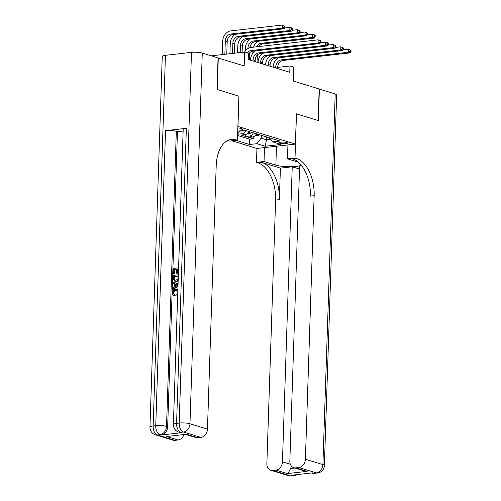 <?xml version="1.0" encoding="UTF-8"?>
<svg xmlns="http://www.w3.org/2000/svg" width="501" height="501" viewBox="0 0 501 501"><rect width="100%" height="100%" fill="white"/><g stroke="black" fill="none" stroke-linecap="round" stroke-linejoin="round"><path stroke-width="0.75" d="M286.754 142.528A4.121 0.82 -178.1 0 0 282.163 142.084A4.121 0.82 -178.1 0 0 279.301 142.766A4.121 0.82 -178.1 0 0 280.084 143.286A4.121 0.82 -178.1 0 0 284.681 143.731A4.121 0.82 -178.1 0 0 287.536 143.042A4.121 0.82 -178.1 0 0 286.754 142.528M232.207 140.875L256.863 148.453L295.402 144.094L237.887 126.446M295.402 144.094L296.404 113.827L318.135 120.509L319.181 88.984L293.298 81.03L293.755 67.159L289.979 66L277.635 67.397M218.054 57.997L244.169 65.932L244.632 52.06L211.316 55.83M238.889 96.186L217.24 89.497L218.286 57.972M237.637 134.017L238.138 134.174L238.207 132.164M248.778 131.469A5.148 4.064 -72.9 0 1 244.964 134.675L241.163 135.101L245.697 136.497L245.766 134.487M244.632 52.06L248.408 53.219L248.202 59.525L289.766 72.301L289.979 66M237.775 129.953A3.989 0.795 -178.1 0 0 242.897 129.358A3.989 0.795 -178.1 0 0 242.133 128.857L240.474 128.344A3.989 0.795 -178.1 0 0 237.837 127.943M269.043 137.7L272.713 141.896L280.003 141.069L245.239 130.379L237.731 131.143M272.713 141.896L281.03 144.451L265.198 146.242L256.881 143.687L249.592 144.513L236.265 140.418M237.587 135.47L249.767 139.215L253.255 138.821L253.324 136.811M256.337 133.792A5.148 4.064 -72.9 0 1 252.523 136.998L248.721 137.424L253.255 138.821M253.318 132.865A5.148 4.064 107.1 0 1 249.498 136.065L245.697 136.497M245.759 130.542A5.148 4.064 107.1 0 1 241.939 133.742L238.138 134.174M238.971 96.173L237.962 126.44M266.601 136.948L266.507 139.798L270.484 139.347M261.309 135.32L261.215 138.17L266.507 139.798L265.198 146.242M237.693 132.308A5.148 4.064 -72.9 0 0 240.023 130.974M249.767 139.215L249.592 144.513M256.881 143.687L261.215 138.17M247.193 52.849A6.438 5.079 107.1 0 1 250.932 50.588L318.06 42.986L318.166 39.836L251.039 47.438A9.657 7.621 -72.9 0 0 244.582 52.066M248.364 54.521A6.438 5.079 107.1 0 1 252.823 51.171L319.951 43.568L318.06 42.986L320.014 42.065L320.772 42.297L320.815 41.038L320.058 40.8L320.014 42.065M320.058 40.8L318.166 39.836L320.058 40.418L320.815 41.038M319.951 43.568L320.772 42.297M226.784 54.083L227.203 41.508A6.438 5.079 107.1 0 1 232.621 34.613L284.123 28.782L282.238 28.2L282.339 25.05L230.836 30.88A9.657 7.621 -72.9 0 0 222.707 41.22L222.269 54.59M224.868 54.296L225.312 40.925A6.438 5.079 107.1 0 1 230.729 34.03L282.238 28.2L284.186 27.279L284.944 27.511L284.988 26.246L284.23 26.014L284.186 27.279M284.23 26.014L282.339 25.05L284.988 26.246M284.123 28.782L284.944 27.511M177.26 290.467L176.39 290.442C174.93 290.517 174.06 291.388 173.778 293.072L174.636 294.826M177.824 290.981L175.782 290.254C174.323 290.329 173.452 291.206 173.171 292.885L175.269 295.014L175.031 296.104L174.123 295.847L175.031 296.104M174.329 294.757L174.667 294.826L174.423 295.916C173.114 295.653 172.457 294.701 172.444 293.066C172.695 290.724 173.816 289.428 175.813 289.19L177.868 289.528M177.667 295.565L176.947 295.44L176.79 294.394L177.73 293.655M177.987 286.015L172.657 289.127L172.695 288L174.649 286.916L174.755 283.691L172.858 283.052L172.895 281.919L178.062 283.804M177.968 286.566L173.265 289.315L172.657 289.127M176.183 269.4L174.636 269.576L174.486 274.034L173.164 273.934L173.346 268.404L178.588 267.81M178.544 269.131L177.517 269.25L177.385 273.227L176.064 273.12L176.195 269.143L174.029 269.388L174.636 269.576M186.366 128.312L176.577 423.364A7.728 1.541 -178.1 0 0 173.39 424.504L183.178 129.452A7.728 1.541 1.9 0 1 186.366 128.312L165.537 130.673A7.728 1.541 1.9 0 1 176.321 131.356L177.454 131.707L167.666 426.758A7.728 6.1 107.1 0 1 161.165 435.031L181.995 432.676A7.728 6.1 107.1 0 1 179.978 432.495L178.844 432.144A7.728 6.1 -72.9 0 0 180.861 432.325L181.995 432.676M177.454 131.707L183.128 131.062M178.156 280.967L176.671 281.424L174.667 281.142L173.02 278.099L173.114 275.387L178.356 274.792M217.014 89.428L238.896 96.154L237.43 140.286L236.146 139.892A32.189 18.694 83.5 0 0 231.475 139.428A32.189 18.694 83.5 0 0 216.207 165.606L207.464 429.138A7.728 6.1 107.1 0 1 200.964 437.411L183.466 432.031L180.861 432.325A7.728 4.484 83.5 0 1 176.577 423.364L179.183 423.069L191.482 52.361A7.728 1.541 1.9 0 1 202.266 53.05L218.06 57.903L217.014 89.428M237.43 140.286L229.878 141.138L227.817 140.505M186.554 434.273L166.658 436.521L186.554 434.273L197.889 437.755L200.964 437.411M197.889 437.755A7.728 6.1 107.1 0 1 195.872 437.573L185.79 434.473M165.443 55.31L153.143 426.019A7.728 1.541 -178.1 0 0 149.956 427.159L162.255 56.45A7.728 1.541 1.9 0 1 165.443 55.31L191.482 52.361M183.923 434.686A7.728 6.1 107.1 0 1 177.993 440.01L166.658 436.521M161.165 435.031L160.032 434.686L157.427 434.981L174.924 440.354L177.993 440.01M174.924 440.354A7.728 6.1 107.1 0 1 172.901 440.172L155.41 434.799A7.728 6.1 -72.9 0 0 157.427 434.981A7.728 4.484 83.5 0 1 153.143 426.019L155.748 425.725L165.537 130.673M236.146 139.892L232.395 140.311A32.189 18.694 83.5 0 0 229.621 139.804M174.029 269.388L173.885 273.853L174.486 274.034M173.885 273.853L173.164 273.934M178.556 268.88L176.916 269.062L176.784 273.039L177.385 273.227M176.784 273.039L176.064 273.12M176.916 269.062L177.517 269.25M178.174 280.328L176.064 281.236L174.667 281.142M178.325 275.863L173.797 276.37L173.747 277.936L174.129 279.671L174.83 280.09L176.114 280.172L178.387 278.625M176.064 281.236L176.671 281.424M178.312 276.114L174.404 276.558L174.354 278.118L175.156 280.165M173.797 276.37L174.404 276.558M173.747 277.936L174.354 278.118M174.129 279.671L174.736 279.859M172.895 281.919L178.055 283.848M177.166 284.512L175.463 283.935L175.381 286.516L178.306 284.9L177.166 284.512M178.024 284.844L178.444 284.975M176.07 284.136L176.001 286.171M173.171 292.885L173.778 293.072M175.782 290.254L176.39 290.442M177.692 294.97L176.947 295.44M177.11 289.284L177.868 289.678M319.175 89.084L335.2 93.912L322.907 464.621A7.728 1.541 -178.1 0 1 324.379 465.579A7.728 7.728 0 0 1 317.528 473A7.728 4.484 -96.5 0 1 316.407 472.894L298.909 467.514A7.728 6.1 -72.9 0 0 305.41 459.242L322.907 464.621A7.728 6.1 107.1 0 1 316.407 472.894L313.801 473.188L312.668 472.838L291.839 475.198L292.972 475.543L290.367 475.837A7.728 6.1 107.1 0 1 288.344 475.656L270.853 470.282A7.728 6.1 -72.9 0 0 272.87 470.464L290.367 475.837A7.728 4.484 83.5 0 0 291.488 475.95A7.728 7.728 0 0 1 288.344 475.656M319.406 89.053L318.36 120.578L296.404 113.865M264.49 147.588L264.033 161.491L275.857 165.13A14.485 2.893 -178.1 0 0 289.716 166.733A14.485 2.893 -178.1 0 0 301.27 165.18M264.033 161.491L256.481 162.349L257.764 162.744A32.189 18.694 -96.5 0 1 275.613 200.074L266.87 463.607A7.728 6.1 -72.9 0 0 270.853 470.282M280.41 168.123L261.516 162.318A32.189 18.694 -96.5 0 1 279.364 199.649L280.41 168.123L292.233 166.789L299.523 169.031M301.696 165.718L299.623 165.95L289.841 461.001A7.728 6.1 -72.9 0 0 293.818 467.677A7.728 6.1 -72.9 0 0 295.834 467.859L307.176 471.347L287.28 473.595C288.207 473.044 289.296 471.347 290.549 468.504L294.901 468.015M296.479 113.852L295.02 157.984L296.304 158.379A32.189 18.694 -96.5 0 1 314.152 195.709L305.41 459.242M295.02 157.984L287.468 158.842L298.414 162.205M287.28 473.595L275.945 470.113L272.87 470.464M275.945 470.113A7.728 6.1 -72.9 0 0 282.445 461.841L290.373 464.277M292.233 166.789L282.445 461.841M335.2 93.912A7.728 1.541 1.9 0 1 336.672 94.877L324.379 465.579M287.931 144.939L287.468 158.842M256.944 148.446L256.481 162.349M298.909 467.514L295.834 467.859M291.363 465.999A7.728 6.1 107.1 0 1 290.549 468.504M296.304 158.379L292.553 158.804A32.189 18.694 -96.5 0 1 310.401 196.135L314.152 195.709M293.818 467.677L304.126 470.846L307.176 471.347M254.928 61.592L254.965 60.389A6.438 5.079 107.1 0 1 260.382 53.494L327.51 45.892L325.619 45.309L325.725 42.159L320.477 42.754M253.036 61.009L253.074 59.807A6.438 5.079 107.1 0 1 258.491 52.912L325.619 45.309L327.573 44.389L328.33 44.62L328.368 43.355L327.616 43.124L327.573 44.389M255.504 50.864A9.657 7.621 -72.9 0 0 250.469 60.101L250.469 60.22M327.616 43.124L325.725 42.159L327.616 42.742L328.368 43.355M327.51 45.892L328.33 44.62M262.48 63.915L262.524 62.706A6.438 5.079 107.1 0 1 267.941 55.818L335.069 48.215L333.178 47.633L333.284 44.483L328.036 45.077M260.595 63.333L260.633 62.13A6.438 5.079 107.1 0 1 266.05 55.235L333.178 47.633L335.131 46.712L335.883 46.944L335.927 45.679L335.169 45.447L335.131 46.712M263.063 53.187A9.657 7.621 -72.9 0 0 258.028 62.425L258.028 62.544M335.169 45.447L333.284 44.483L335.927 45.679M335.069 48.215L335.883 46.944M270.039 66.238L270.083 65.03A6.438 5.079 107.1 0 1 275.494 58.141L342.628 50.538L340.736 49.956L340.843 46.806L335.595 47.401M268.148 65.656L268.192 64.454A6.438 5.079 107.1 0 1 273.609 57.559L340.736 49.956L342.69 49.035L343.442 49.267L343.486 48.002L342.728 47.77L342.69 49.035M270.621 55.511A9.657 7.621 -72.9 0 0 265.586 64.748L265.58 64.867M342.728 47.77L340.843 46.806L343.486 48.002M342.628 50.538L343.442 49.267M277.598 68.562L277.635 67.353A6.438 5.079 107.1 0 1 283.052 60.464L350.18 52.862L348.295 52.279L348.395 49.129L343.147 49.724M275.707 67.979L275.75 66.777A6.438 5.079 107.1 0 1 281.167 59.882L348.295 52.279L350.243 51.359L351.001 51.59L351.044 50.325L350.287 50.094L350.243 51.359M278.18 57.834A9.657 7.621 -72.9 0 0 273.145 67.071L273.139 67.19M350.287 50.094L348.395 49.129L351.044 50.325M350.18 52.862L351.001 51.59M235.301 34.312A9.657 7.621 -72.9 0 0 230.266 43.543L229.928 53.726M232.533 53.432L232.871 43.249A6.438 5.079 107.1 0 1 238.288 36.354L289.791 30.523L289.897 27.373L284.649 27.968M234.449 53.212L234.762 43.831A6.438 5.079 107.1 0 1 240.179 36.936L291.682 31.106L289.791 30.523L291.745 29.603L292.503 29.835L292.54 28.57L291.789 28.338L291.745 29.603M291.789 28.338L289.897 27.373L291.789 27.956L292.54 28.57M291.682 31.106L292.503 29.835M239.998 131.005L242.584 130.999A3.413 2.693 -72.9 0 0 243.718 130.554M242.86 36.636A9.657 7.621 -72.9 0 0 237.825 45.867L237.593 52.855M240.198 52.561L240.43 45.572A6.438 5.079 107.1 0 1 245.847 38.677L297.35 32.847L297.456 29.697L292.208 30.292M242.115 52.348L242.321 46.155A6.438 5.079 107.1 0 1 247.738 39.26L299.241 33.429L297.35 32.847L299.304 31.926L300.061 32.158L300.099 30.893L299.347 30.661L299.304 31.926M299.347 30.661L297.456 29.697L299.347 30.279L300.099 30.893M299.241 33.429L300.061 32.158M247.557 133.322L250.143 133.322A3.413 2.693 -72.9 0 0 251.834 132.408M250.419 38.959A9.657 7.621 -72.9 0 0 245.384 48.19L245.29 51.008M249.492 131.688A3.413 2.693 107.1 0 1 248.584 132.358C248.076 132.746 248.383 132.84 249.492 132.633A3.413 2.693 -72.9 0 0 250.394 131.97M248.584 132.358L248.264 132.602M247.964 48.534L247.989 47.896A6.438 5.079 107.1 0 1 253.406 41.001L304.909 35.17L305.015 32.02L299.767 32.615M249.498 59.926L249.736 52.705M249.949 47.651A6.438 5.079 107.1 0 1 255.291 41.583L306.8 35.753L304.909 35.17L306.863 34.243L307.614 34.481L307.658 33.216L306.9 32.985L306.863 34.243M306.9 32.985L305.015 32.02L307.658 33.216M306.8 35.753L307.614 34.481M255.109 135.646L257.702 135.646A3.413 2.693 -72.9 0 0 259.393 134.731M252.917 51.158L252.848 53.331M257.044 134.011A3.413 2.693 107.1 0 1 256.143 134.681C255.635 135.07 255.936 135.164 257.051 134.957A3.413 2.693 -72.9 0 0 257.952 134.287M256.143 134.681L255.823 134.926M255.166 61.667L255.272 58.454M257.057 62.249L257.295 55.029M256.424 46.825A6.438 5.079 107.1 0 1 260.958 43.324L312.467 37.494L312.568 34.344L307.32 34.938M258.823 46.555A6.438 5.079 107.1 0 1 262.85 43.906L314.352 38.076L312.467 37.494L314.421 36.567L315.173 36.805L315.217 35.54L314.459 35.308L314.421 36.567M314.459 35.308L312.568 34.344L314.459 34.92L315.217 35.54M257.971 41.282A9.657 7.621 -72.9 0 0 253.544 47.15M314.352 38.076L315.173 36.805M252.523 136.998L249.498 136.065M244.964 134.675L241.939 133.742M250.932 50.588L252.823 51.171M225.312 40.925L227.203 41.508M230.729 34.03L232.621 34.613M202.266 53.05L189.967 423.758L207.464 429.138M176.321 131.356L166.532 426.407L167.666 426.758M189.967 423.758A7.728 1.541 -178.1 0 0 179.183 423.069A7.728 4.484 -96.5 0 0 183.466 432.031A7.728 6.1 -72.9 0 0 189.967 423.758M166.532 426.407A7.728 1.541 -178.1 0 0 155.748 425.725A7.728 4.484 -96.5 0 0 160.032 434.686A7.728 6.1 -72.9 0 0 166.532 426.407M261.516 162.318L257.764 162.744M279.364 199.649L275.613 200.074M295.17 474.816A7.728 6.1 107.1 0 1 292.972 475.543A7.728 4.484 -96.5 0 0 294.087 475.656A7.728 7.728 0 0 0 297.225 474.585M311.785 473.007A7.728 7.728 0 0 0 314.922 473.295A7.728 4.484 83.5 0 1 313.801 473.188A7.728 6.1 107.1 0 1 311.785 473.007L311.622 472.957M276.489 146.236L275.857 165.13M253.074 59.807L254.965 60.389M258.491 52.912L260.382 53.494M260.633 62.13L262.524 62.706M266.05 55.235L267.941 55.818M268.192 64.454L270.083 65.03M273.609 57.559L275.494 58.141M275.75 66.777L277.635 67.353M281.167 59.882L283.052 60.464M232.871 43.249L234.762 43.831M238.288 36.354L240.179 36.936M241.776 130.774L242.515 130.999M240.43 45.572L242.321 46.155M245.847 38.677L247.738 39.26M248.076 132.709L250.074 133.322M247.989 47.896L248.715 48.121M253.406 41.001L255.291 41.583M249.523 131.7L249.492 132.633M255.635 135.032L257.627 135.646M260.958 43.324L262.85 43.906M257.082 134.024L257.051 134.957M173.39 424.504A7.728 7.728 0 0 0 178.844 432.144M149.956 427.159A7.728 7.728 0 0 0 155.41 434.799M294.087 475.656L291.488 475.95M317.528 473L314.922 473.295"/></g></svg>
